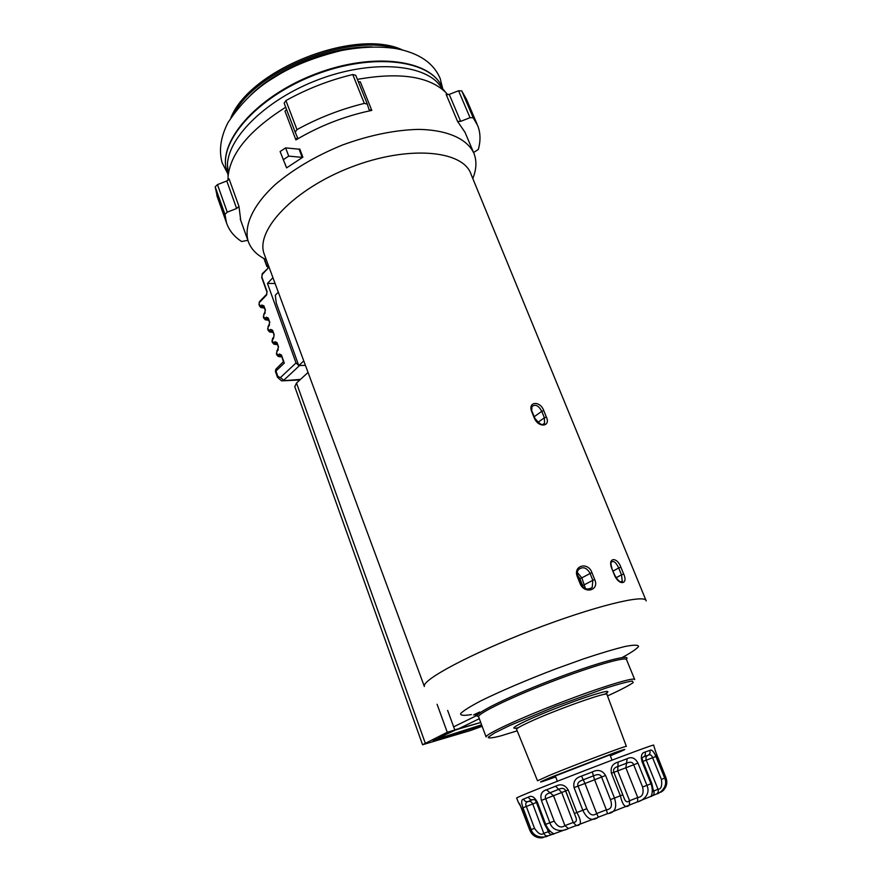 <?xml version="1.0" encoding="UTF-8"?>
<svg xmlns="http://www.w3.org/2000/svg" width="882" height="882" viewBox="0 0 882 882"><rect width="100%" height="100%" fill="white"/><g stroke="black" fill="none" stroke-linecap="round" stroke-linejoin="round"><path stroke-width="1.32" d="M614.534 575.251C619.076 585.935 628.491 584.424 623.684 574.039L621.512 574.821L622.24 581.128C623.1 581.425 620.41 585.097 614.809 575.273L611.711 568.328C607.466 557.435 617.069 556.553 620.873 567.192L618.701 567.975L621.512 574.821L616.099 577.765M611.799 568.548L611.987 568.35C610.961 564.987 610.697 562.959 611.193 562.264C613.464 560.313 615.967 562.22 618.701 567.975L613.089 571.062M264.611 255.196L264.225 254.159C254.964 230.577 293.596 189.2 350.959 167.216C408.223 144.968 463.381 150.16 471.076 174.338L646.021 600.466M580.091 583.619C584.457 594.534 599.672 590.345 594.722 579.595L591.888 572.55C588.04 561.481 572.881 565.494 577.258 576.519L580.091 583.619L580.819 583.542C583.432 589.055 587.225 590.378 592.186 587.489L589.209 589.187M543.753 410.593C540.258 400.505 527.601 401.376 531.692 411.585L534.338 418.112C538.362 428.068 550.985 426.888 546.377 417.054L543.753 410.593L541.769 411.321L544.392 417.792L546.377 417.054M594.722 579.595L592.836 580.334L592.186 587.489L589.044 589.198M577.258 576.519L577.986 576.442C576.982 573.432 577.17 571.139 578.548 569.54C582.903 566.288 586.728 567.545 590.003 573.289L592.836 580.334L582.682 585.604L583.079 586.861M298.722 365.468L296.021 362.932L280.366 377.65L283.817 380.23L299.516 365.567L305.404 365.324L298.766 365.6L276.253 303L275.294 295.25L278.304 292.163M555.594 776.645C548.395 779.159 547.413 779.269 552.639 776.976L613.056 753.658C618.017 752.015 617.08 752.644 610.234 755.532M265.217 259.187C256.486 254.81 250.797 248.768 248.129 241.04C243.752 225.649 253.024 204.977 275.283 184.525C293.585 168.991 315.988 155.827 342.47 145.012C369.315 135.244 394.552 130.04 418.156 129.389C447.836 129.797 467.813 139.191 474.13 153.843C476.875 161.307 476.434 169.542 472.796 178.539M228.008 180.336L228.085 176.213C230.632 152.95 249.838 129.963 285.702 107.24M357.386 79.369C399.392 71.938 428.795 76.249 445.597 92.29L447.791 94.76M371.785 110.393C344.917 116.005 319.626 125.85 295.911 139.929L297.488 137.526L295.183 132.179L296.969 129.621C318.314 117.923 340.761 109.181 364.31 103.403L367.32 104.12L369.04 109.644L371.785 110.393L360.319 81.85L358.357 81.761M247.864 240.301L241.657 241.536C234.116 236.641 229.066 230.4 226.498 222.815L224.954 214.359L227.258 212.154L236.641 208.505L238.967 206.41L240.753 220.445M473.447 152.233L465.023 132.333L457.538 121.363L460.647 121.352L470.04 117.692L473.204 117.769L477.801 125.85C480.547 133.094 480.712 140.977 478.309 149.488L473.579 152.52M302.879 157.183L286.584 167.878L280.112 151.55L285.625 147.889L299.086 149.19L302.184 157.36L302.879 157.183L299.781 149.014L299.086 149.19M283.188 159.774L288.723 156.125L285.625 147.889M288.723 156.125L302.184 157.36M454.737 729.822L480.723 722.479L454.109 730.329M478.606 716.515C469.654 716.041 503.666 698.599 549.629 680.827C595.571 662.999 632.626 652.934 626.308 659.328M471.385 714.563C463.965 715.831 460.371 715.511 460.602 713.615C463.304 710.782 470.095 706.504 480.977 700.804C499.929 691.433 527.216 679.779 555.969 668.821L583.432 658.92C600.466 653.242 614.434 649.075 625.327 646.418C633.893 644.775 638.314 644.797 638.59 646.495C636.484 649.075 630.795 652.867 621.534 657.884M477.008 123.976L466.457 99.28L461.727 90.89L458.574 90.769L449.236 94.396L446.127 94.374L457.538 121.363M238.967 206.41L229.077 178.859L226.784 180.986L217.468 184.614L215.186 186.852L217.413 197.171M286.54 109.456L285.007 111.176L295.911 139.929M367.276 104.021L355.766 75.323L352.756 74.54C329.328 80.163 307.046 88.839 285.911 100.581L284.158 103.183L295.172 132.168L284.158 103.183M298.766 365.6L303.772 360.914M228.24 174.625L227.435 164.052C228.989 136.423 266.629 99.523 317.057 80.152C367.43 60.626 419.182 63.03 437.792 82.875L441.353 87.164M283.409 361.929L281.413 354.961L279.374 354.035L278.106 355.259L276.518 353.186L278.536 346.88L277.003 342.591L274.975 341.687L273.718 342.922L272.119 340.805L273.64 337.938L274.137 334.554L272.615 330.287L270.609 329.405L269.352 330.651L267.786 328.622L269.771 322.294L268.26 318.049L266.265 317.2L265.019 318.468L263.464 316.451L265.427 310.111L263.927 305.9L261.811 305.018L260.664 306.208L259.121 304.224L259.352 302.537L266.596 295.007L267.081 291.6L261.855 277.014L262.23 273.751L267.908 268.382L267.919 266.926L266.805 266.43L268.15 264.743M280.366 377.65L277.874 376.393L277.466 377.264L275.438 371.543L284.302 363.075L281.413 354.961M259.683 305.8L260.752 307.498L263.927 305.9M264.027 318.038L265.118 319.736L268.26 318.049M268.36 330.221L269.462 331.93L272.461 330.673M272.714 342.47L273.839 344.178L276.849 342.966M277.091 354.796L278.227 356.515L281.248 355.325M279.374 354.035L281.16 355.126M278.106 355.259L281.689 356.56M276.761 351.499L277.047 350.474M278.028 350.264L278.238 349.294M274.975 341.687L276.772 342.789M273.718 342.922L277.301 344.256M272.119 340.805L272.648 338.181M272.384 339.184L273.85 336.979M273.64 337.938L273.982 334.928L272.615 330.287M270.609 329.405L272.395 330.518M269.352 330.651L272.935 332.018M268.029 326.935L268.293 325.954M269.275 325.678L269.473 324.741M266.265 317.2L268.051 318.314M265.019 318.468L268.602 319.846M263.707 314.764L263.95 313.805M264.942 313.496L265.129 312.57M261.811 305.018L263.718 306.153M260.664 306.208L264.247 307.62M259.352 302.537L259.595 301.589M266.596 295.007L266.772 294.092M261.855 277.014L262.439 273.53M296.021 362.932L267.455 283.409L275.096 283.497M272.935 277.654L267.455 283.409M267.919 266.926L268.657 266.121M277.874 376.393L275.967 371.002L276.408 368.687M482.145 726.294L470.657 730.461L422.555 744.75L447.262 732.281L437.086 704.288M425.234 743.041L296.506 383.053L294.775 386.691M296.506 383.053L308.05 372.447M481.848 725.489L433.128 740.549M447.262 732.281L454.792 729.998L433.271 740.924M454.792 729.998L447.648 710.418M473.513 714.927L479.808 711.983L475.133 715.181M623.905 797.67L613.872 772.312L622.791 794.792L620.366 795.762C622.637 805.564 625.647 808.662 629.395 805.079L629.605 800.735C627.146 802.774 625.25 801.749 623.905 797.67L622.791 794.825M637.179 801.981C641.556 801.231 651.28 795.145 646.925 785.344L642.603 787.009C643.981 793.524 642.361 797.03 637.73 797.504L629.605 800.735L617.731 770.879L625.856 767.792L637.73 797.504L637.587 801.815M655.899 756.469C653.639 751.221 651.6 749.193 649.791 750.395L645.051 752.081C641.633 752.721 640.63 755.896 642.019 761.596L650.96 783.734L646.925 785.344L637.973 763.117C635.15 757.936 631.545 756.458 627.157 758.696L618.095 762.103C612.538 763.603 610.322 767.307 611.435 773.216L620.366 795.762L614.489 798.045L605.581 775.465C602.406 770.339 597.974 769.17 592.285 771.959L581.536 776.105C575.428 777.869 572.936 781.706 574.061 787.626L582.815 810.271C587.114 819.29 592.296 821.594 598.36 817.173L596.673 813.546C592.726 816.434 589.441 814.814 586.817 808.706L576.894 812.531L568.184 789.908C564.998 784.804 560.809 783.569 555.638 786.204L546.52 789.809C541.691 791.132 539.982 794.66 541.394 800.393L549.872 822.785C553.312 832.961 564.502 830.954 568.317 828.54M613.652 771.552L613.64 771.541C613.177 769.115 614.6 767.428 617.918 766.502L617.731 770.879L611.435 773.216M637.973 763.117L625.856 767.792L626.507 763.25C630.299 761.508 632.692 762.015 633.673 764.771L642.603 787.009M642.019 761.596L642.846 761.298L651.765 783.392L650.96 783.734C654.664 793.888 648.976 798.177 652.228 795.84C653.981 794.925 654.499 793.315 653.783 791.011L653 791.33M607.5 813.656C615.03 812.829 617.356 807.625 614.489 798.056L610.432 799.588C612.604 805.883 611.248 809.29 606.364 809.808L596.673 813.546L584.964 783.47L594.589 779.754L606.364 809.808L607.5 813.656L597.379 817.548M516.665 798.111L516.654 798.089C512.376 798.133 659.262 741.453 653.617 745.235L657.079 756.072L665.866 777.626C669.758 787.417 660.078 793.304 660.629 791.992L658.634 793.061M546.002 836.533L543.213 837.294C544.613 837.845 533.621 839.94 529.839 830.116L521.703 808.309L517.999 801.683M537.27 802.014C534.426 796.876 531.471 795.244 528.406 797.096L523.555 799.103C521.295 799.478 521.097 802.366 522.971 807.769M586.817 808.706L578.052 786.105C576.982 783.337 578.713 781.243 583.256 779.798L584.964 783.47L574.061 787.626M605.581 775.465L594.589 779.754L593.443 775.862C597.776 773.889 600.477 774.275 601.557 777.031L610.432 799.588M577.026 825.287L576.233 825.585C581.558 825.673 581.778 821.329 576.894 812.543L574.369 813.469L575.549 816.523C577.192 820.337 576.409 822.322 573.212 822.487L564.91 825.607C561.15 828.363 557.578 826.864 554.194 821.12L545.704 824.35L537.281 802.014L536.421 802.366L544.822 824.659C549.993 834.196 549.277 830.624 549.574 831.627L549.321 831.087M554.194 821.12L545.693 798.728C544.547 796.027 545.991 794.043 550.026 792.764L553.51 795.707L561.713 792.499L573.212 822.487L576.233 825.585M565.693 790.911L561.713 792.499L558.681 789.357C561.768 787.824 563.973 788.067 565.285 790.118L575.549 816.523M549.21 831.362L548.284 831.715C549.321 833.898 550.776 834.747 552.661 834.251C556.74 833.766 549.861 834.328 545.704 824.35L544.822 824.659M552.463 834.317L548.372 835.739C546.344 836.29 544.811 835.474 543.775 833.314C541.394 835.474 538.318 833.832 534.536 828.385L526.322 806.457L522.971 807.78L531.151 829.664C534.448 839.135 546.421 837.393 548.086 835.838M547.358 829.256L548.284 831.715L543.775 833.314L532.728 803.954L526.322 806.457C525.143 803.855 525.749 802.212 528.131 801.54C530.17 801.01 531.703 801.815 532.728 803.954L536.454 802.455M656.517 793.998C658.744 794.065 668.688 787.295 664.719 778.133L655.91 756.48L652.592 757.737L661.412 779.434C662.294 785.994 661.169 789.258 658.016 789.236L653.783 791.011L653.033 789.169M642.846 761.298L641.964 758.002L643.507 756.91C645.249 755.962 645.756 754.353 645.051 752.081M648.027 755.268C650.166 754.198 651.688 755.014 652.592 757.737L646.241 760.152L658.016 789.236C658.722 791.529 658.126 793.161 656.23 794.131L652.426 795.751M614.622 575.461L611.711 568.328M623.684 574.039L620.873 567.192M264.225 254.159L424.374 686.494C421.398 680.176 469.919 654.08 531.824 630.233C593.707 606.32 645.679 593.63 646.197 600.907M591.888 572.55L581.833 577.853L577.401 572.605M585.428 588.481L581.833 577.853L579.838 578.625L582.682 585.604M531.692 411.585L531.945 406.569C535.319 403.901 538.593 405.477 541.769 411.321L534.227 416.701M534.338 418.112L534.834 418.211C539.883 424.551 543.125 426.227 544.547 423.261L542.948 424.485M537.844 422.412L544.392 417.792L544.547 423.261L542.794 424.496M577.644 575.406L579.838 578.625M528.494 722.457C554.083 710.385 609.197 690.782 606.959 694.443L626.385 746.426C629.175 744.419 575.373 764.606 549.74 775.256L537.513 780.779L516.565 729.315C516.488 728.488 520.468 726.206 528.494 722.457M604.721 694.299C612.262 689.713 606.298 690.595 586.839 696.945C568.107 703.23 541.151 713.869 526.168 720.87C513.07 727.099 510.402 729.403 518.164 727.782M517.194 730.836L500.612 735.93C492.365 738.047 488.231 738.488 488.198 737.242L494.57 732.964L509.256 725.743L556.222 706.085L605.625 688.181C618.657 684.046 627.576 681.676 632.394 681.047L633.21 682.58C629.572 685.193 622.284 689.062 611.347 694.167L607.5 695.898M555.693 776.899C536.796 783.745 535.595 783.723 552.066 776.833L614.28 752.831C629.561 747.451 628.249 748.443 610.333 755.797M284.952 163.523L286.584 167.878M456.248 729.921L479.323 718.698M476.953 715.434L453.657 726.856M478.661 716.934L478.606 716.779C477.316 713.725 510.568 697.508 551.272 681.83C591.965 666.108 626.496 656.153 626.562 659.692L634.654 679.449M634.709 679.592C634.897 676.637 600.433 687.199 559.541 702.998C518.649 718.764 485.023 734.474 486.092 736.944L478.628 716.823M460.647 121.352L449.236 94.396M458.574 90.769L470.04 117.692M226.784 180.986L236.641 208.505M227.258 212.154L217.468 184.614M473.204 117.769L461.727 90.89M215.186 186.852L224.954 214.359M352.756 74.54L364.31 103.403M296.969 129.621L285.911 100.581M227.644 173.434L227.137 172.012C216.586 143.92 255.427 97.648 314.984 74.849C374.431 51.729 433.018 60.417 442.775 88.806L442.841 88.961M227.754 170.05L227.38 168.738M250.808 94.947C279.021 66.955 332.238 45.842 372.05 46.911M234.557 112.521C258.073 69.546 349.415 33.318 396.084 48.598M276.926 355.159L276.353 353.55M276.518 353.186L278.37 347.243L277.003 342.591M272.549 342.833L271.954 341.158M268.194 330.585L267.786 328.622M269.771 322.294L267.632 328.997M263.872 318.413L263.31 316.836M263.464 316.451L265.273 310.497L263.773 306.286M259.529 306.175L259.121 304.224M267.081 291.6L266.607 294.29L259.374 301.82L258.966 304.599M261.7 277.422L266.926 291.997M262.219 274.456L267.908 268.382M277.455 377.264L281.59 380.881L300.486 379.392M266.97 266.011L264.346 258.735M476.335 727.044L476.556 727.628M439.512 737.429L454.748 730.384M481.594 724.806L434.506 739.877M629.461 805.046L637.069 802.014M618.095 762.103L617.918 766.502L626.507 763.25L627.157 758.696M639.439 801.065L651.28 796.237M609.837 812.741L627.62 805.784M628.458 805.442L629.395 805.079M534.536 828.385L529.839 830.094M665.855 777.615L661.412 779.434M581.536 776.105L583.256 779.798L593.443 775.862L592.285 771.959M578.162 824.857L596.056 818.066M576.167 825.607L568.394 828.507L564.91 825.607L553.51 795.707L541.394 800.393M546.52 789.809L550.026 792.764L558.681 789.357L555.638 786.204M568.184 789.908L565.693 790.9L574.369 813.469M553.687 833.887L566.112 829.356M523.555 799.103C524.581 801.242 526.113 802.047 528.142 801.529L532.772 799.643C530.876 800.095 529.421 799.257 528.406 797.096M534.746 799.654L532.772 799.643M642.879 761.387L646.241 760.152C645.558 757.881 646.142 756.26 648.016 755.268L643.507 756.91M648.016 755.268C649.891 754.286 650.486 752.655 649.791 750.395M620.233 582.208L622.24 581.128M577.986 576.442L580.819 583.542M532.199 411.696L534.834 418.211M248.129 241.04L240.257 219.067M216.851 195.595L226.498 222.815M355.766 75.323L367.32 104.12M227.435 164.052L228.085 176.213M437.792 82.875L445.597 92.29M227.986 174.404L227.137 172.012C216.454 143.292 255.339 97.009 314.753 74.242C374.045 51.2 432.676 59.855 442.775 88.806M230.908 117.758C249.871 69.435 355.644 27.596 402.446 49.954M275.823 369.249L283.497 361.631M264.413 308.072L261.315 307.586M268.756 320.276L265.691 319.835M273.089 332.426L270.057 332.018M277.444 344.642L274.434 344.267M281.821 356.934L278.855 356.593M269.616 322.68L268.106 318.435M275.438 371.543L275.79 369.282M299.869 379.955L282.902 380.815M266.805 266.43L263.961 258.536M422.555 744.75L294.731 386.592M227.611 173.346L222.143 162.817C218.692 150.425 220.643 137.03 227.975 122.631C240.984 102.951 256.353 87.935 274.07 77.572C291.424 66.304 313.915 57.286 341.555 50.517C361.576 46.735 379.811 46.107 396.272 48.642C419.071 53.052 433.724 63.063 440.228 78.663L442.654 88.498M518.395 802.388L516.654 798.089M565.285 790.118L565.693 790.9M575.527 816.467L575.262 815.795M534.746 799.379L536.421 802.366M519.564 803.579L529.784 830.127L534.602 836.147M641.82 758.134L641.247 758.377M655.414 751.177L665.899 777.604L666.704 783.756M651.776 783.392C653.11 788.762 653.474 791.54 652.867 791.738L652.669 791.198M612.053 760.119L609.914 754.738M557.358 781.243L555.285 775.84"/></g></svg>
